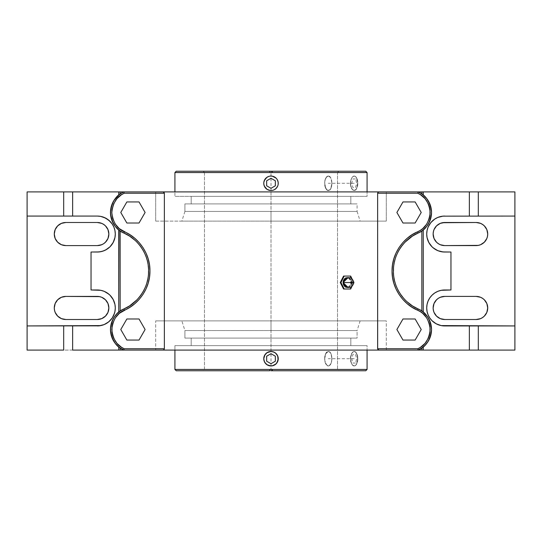 <?xml version="1.0" encoding="UTF-8"?>
<svg xmlns="http://www.w3.org/2000/svg" width="542" height="542" viewBox="0 0 542 542"><rect width="100%" height="100%" fill="white"/><g stroke="black" fill="none" stroke-linecap="round" stroke-linejoin="round"><path stroke-width="0.41" stroke-dasharray="2.71 2.03" d="M271 221.109L271 211.455L184.903 211.455L271 211.455L271 221.109L181.868 221.109L360.132 221.109L271 221.109L360.132 221.109L271 221.109L271 211.455L357.097 211.455L357.097 203.907L184.903 203.907L184.903 211.455L271 211.455L184.903 211.455L184.903 203.907L357.097 203.907L184.903 203.907L357.097 203.907L357.097 211.455L271 211.455L357.097 211.455L271 211.455L271 221.109L386.297 221.109L155.703 221.109L155.703 191.915L386.297 191.915L386.297 221.109L271 221.109M348.174 287.517L351.792 282.545L348.174 277.572L350.511 278.974L351.46 280.614L351.792 282.545L351.46 284.475L350.511 286.115L348.174 287.517M351.758 282.545A4.539 3.929 -90 0 1 349.265 286.772A4.539 3.929 -90 0 1 344.942 285.634A4.539 3.929 -90 0 0 349.265 286.772A4.539 3.929 -90 0 0 351.758 282.545L353.926 282.545L351.758 282.545A4.539 3.929 -90 0 0 349.265 278.317A4.539 3.929 -90 0 0 344.942 279.455A4.539 3.929 -90 0 1 349.265 278.317A4.539 3.929 -90 0 1 351.758 282.545M184.903 330.545L271 330.545L271 320.891L181.868 320.891L271 320.891L181.868 320.891L271 320.891L271 330.545L184.903 330.545L184.903 338.093L357.097 338.093L357.097 330.545L184.903 330.545L357.097 330.545L357.097 338.093L184.903 338.093L356.683 338.093L184.903 338.093L184.903 330.545L181.868 320.891L360.132 320.891L271 320.891L360.132 320.891L271 320.891L271 330.545L357.097 330.545L271 330.545L271 320.891L386.297 320.891L386.297 350.085L155.703 350.085L155.703 320.891L386.297 320.891L181.868 320.891M354.211 176.048A7.242 3.618 90 0 1 357.828 183.291L356.65 178.176L355.559 176.604L354.211 176.048L355.593 176.604L356.772 178.169L357.557 180.52L357.761 184.707L356.223 189.314L354.211 190.533L352.822 189.985L351.196 187.315L350.66 181.882L351.65 178.169L352.822 176.604L354.211 176.048L352.788 176.604L351.528 178.176L350.43 181.882L350.66 186.069L352.124 189.314L354.211 190.533A7.242 3.618 90 0 1 350.586 183.291A7.242 3.618 90 0 1 354.211 176.048L352.124 177.275L350.66 180.527L350.43 184.707L351.528 188.413L353.492 190.391L355.559 189.978L357.056 187.315L357.828 183.291A7.242 3.618 90 0 1 354.211 190.533L355.559 189.978L356.65 188.413L357.591 183.291L356.65 178.176L355.559 176.604L354.211 176.048M174.917 172.552L270.079 172.552L270.085 171.225L176.252 171.225L270.085 171.225L270.079 172.552L367.083 172.552L174.917 172.552M274.394 176.895A7.242 7.242 0 0 0 273.771 176.604L275.031 177.275A7.242 7.242 0 0 0 275.024 177.275L277.023 179.273L276.122 178.176L278.1 181.882L277.023 179.267L278.242 183.291A7.242 7.242 0 0 0 278.242 183.284L278.1 181.882L278.242 183.291A7.242 7.242 0 0 1 271 190.533A7.242 7.242 0 0 1 263.758 183.291L264.062 181.211L263.9 184.707L264.977 187.308L263.758 183.291L264.984 179.26L266.982 177.268L271 176.048L269.584 176.191L272.423 176.191L274.442 176.922L271.684 176.082M365.748 171.225L203.148 171.225L338.852 171.225L272.396 171.225L272.369 172.552L337.517 172.552L269.631 172.552L269.604 171.225L269.631 172.552L337.517 172.552L337.517 369.448L271.921 369.448L271.942 370.775L338.845 370.775L271 370.775L365.748 370.775L272.348 370.775M263.913 360.213L263.9 357.286L265.878 353.587L268.229 352.015L265.878 353.587L263.9 357.286L264.977 354.685L266.976 352.686L269.584 351.609L272.416 351.609L276.122 353.587L277.687 355.938L277.023 354.692L278.242 358.709L277.396 362.097A7.242 7.242 0 0 0 277.687 361.487L276.122 363.831L273.771 365.396L271 365.952L268.222 365.396L265.878 363.824L264.313 361.48L263.758 358.709L264.062 356.629M365.748 370.775L269.652 370.775L269.631 369.448L367.083 369.448L269.631 369.448L269.652 370.775L271 370.775L270.058 370.775L270.079 369.448L337.517 369.448L204.483 369.448L204.483 172.552L269.631 172.552L204.483 172.552L204.483 369.448L270.079 369.448L270.058 370.775L203.155 370.775L271.942 370.775L271.921 369.448L204.483 369.448L337.517 369.448L337.517 172.552L204.483 172.552L272.369 172.552L272.396 171.225L203.155 171.225L365.748 171.225L271.915 171.225M354.211 365.952L355.566 365.396L356.65 363.824L357.828 358.709A7.242 3.618 90 0 1 354.211 365.952L355.593 365.396L356.772 363.831L357.828 358.709L356.772 353.587L355.593 352.015L354.211 351.467L352.822 352.015L351.65 353.587L350.586 358.709L351.65 363.831L352.822 365.396L354.211 365.952A7.242 3.618 90 0 1 350.586 358.709A7.242 3.618 90 0 1 354.211 351.467L352.788 352.022L351.528 353.594L350.349 358.716L351.528 363.831L352.788 365.396L354.211 365.952L355.566 365.396L356.65 363.824L357.591 358.709L356.65 353.587L355.559 352.015L354.211 351.467A7.242 3.618 90 0 1 357.828 358.709L357.056 354.678L355.559 352.015L353.492 351.609L351.528 353.594L350.43 357.3L350.66 361.48L352.124 364.732L354.211 365.952M419.379 192.518L418.126 191.915M421.269 193.616L420.355 193.054M423.255 195.059L421.839 193.995L423.261 195.066L423.255 191.915L423.255 195.059L426.737 198.609L429.359 202.837L430.978 207.539L431.534 212.478M421.839 311.04L420.355 310.092M424.582 313.276L423.316 312.151M426.303 315.112L425.578 314.285M425.565 314.272L425.124 313.811M427.787 317.097L426.784 315.708M429.047 319.258L428.166 317.693M431.534 329.522L430.978 324.577L429.359 319.875M191.177 196.367L191.177 203.907L350.823 203.907L350.823 196.367L174.917 196.367L367.083 196.367L367.083 191.915L367.083 196.367L174.917 196.367L174.917 191.915L174.917 196.367L350.823 196.367L191.177 196.367L350.823 196.367L350.823 203.907L191.177 203.907L191.177 196.367M263.9 184.7L263.9 181.875L265.878 178.169L264.977 179.267L266.982 177.268L265.878 178.169L269.591 176.191L266.976 177.268L269.591 176.191L273.398 176.462M264.984 179.26L265.384 178.718M263.9 181.875L264.604 179.903M265.905 188.44L266.969 189.307L264.977 187.315L265.878 188.413L263.9 184.707L264.977 187.315L266.379 188.867M266.989 189.321L269.577 190.391L272.416 190.391L271 190.533L273.771 189.985L276.616 187.864M277.687 186.069L278.1 184.707L277.023 187.315L275.018 189.314L277.396 186.685M278.073 181.746L277.938 185.371M276.989 179.219L275.621 177.715M191.177 338.093L191.177 345.633L350.823 345.633L350.823 338.093L191.177 338.093L350.823 338.093L350.823 345.633L191.177 345.633L367.083 345.633L174.917 345.633L174.917 350.085L174.917 345.633L367.083 345.633L367.083 350.085L367.083 345.633L191.177 345.633L191.177 338.093L191.563 338.093L191.177 338.093M278.087 357.219L277.938 360.789A7.242 7.242 0 0 0 278.1 360.132L276.122 363.831L273.771 365.396L271 365.952L266.976 364.732L264.306 361.473M268.907 365.64A7.242 7.242 0 0 0 269.577 365.809L266.379 364.285M278.209 359.407A7.242 7.242 0 0 0 278.242 358.709L278.1 357.293A7.242 7.242 0 0 1 278.242 358.709L277.016 362.74L275.018 364.732L271 365.952L268.222 365.396A7.242 7.242 0 0 1 267.606 365.105M275.079 364.691L276.616 363.282M277.009 354.671L275.024 352.686L272.423 351.609L275.031 352.693L277.023 354.692L275.621 353.133M273.134 351.785L269.591 351.609L272.416 351.609L274.442 352.334L273.459 351.9M267.518 365.057L264.977 362.727A7.242 7.242 0 0 0 264.977 362.733L263.758 358.709L264.313 355.931L265.384 354.136M264.313 355.931L264.604 355.315M331.826 360.118L331.657 355.931L330.993 353.587L329.942 352.015L328.601 351.467L326.487 352.693L325.356 354.685L324.726 360.132L325.363 362.74L327.172 365.403L328.608 365.952L330.512 364.725L331.826 360.118L330.512 364.725L328.608 365.952L327.172 365.403L325.877 363.831L324.726 360.132L325.701 363.831L327.558 365.809L328.974 365.809L330.823 363.831L331.609 361.48L331.812 357.293L331.277 354.685L329.651 352.015L328.262 351.467L326.25 352.686L325.254 354.685L324.644 358.709A7.242 3.618 -90 0 0 328.262 365.952A7.242 3.618 -90 0 0 331.887 358.709L331.826 360.118M324.726 181.882L324.97 186.069L326.494 189.314L328.608 190.533L330.512 189.307L331.657 186.069L331.826 181.868L330.993 178.169L329.299 176.191L327.883 176.191L326.487 177.275L325.356 179.273L324.726 181.882L325.701 178.169L326.88 176.604L328.262 176.048L330.274 177.268L331.277 179.267L331.887 183.291L330.823 188.413L329.651 189.985L327.558 190.391L325.701 188.413L324.922 186.062L324.712 181.882L325.356 179.273L326.487 177.275L328.262 176.048A7.242 3.618 -90 0 0 324.644 183.291L324.726 181.882M278.08 357.171L277.687 355.938L278.242 358.709L277.938 360.789M277.687 361.487L277.396 362.097M324.644 358.709L325.877 353.587L328.262 351.467A7.242 3.618 -90 0 0 324.644 358.709M328.601 351.467L329.942 352.015L330.993 353.587L331.887 358.709A7.242 3.618 -90 0 0 328.262 351.467M328.601 176.048L329.942 176.597L330.993 178.169L331.887 183.291A7.242 3.618 -90 0 0 328.262 176.048M331.887 183.291L330.993 188.413L329.942 189.978L328.608 190.533L327.172 189.985L325.877 188.413L324.644 183.291A7.242 3.618 -90 0 0 328.262 190.533A7.242 3.618 -90 0 0 331.887 183.291M277.402 179.903A7.242 7.242 0 0 1 277.687 180.52L278.1 181.882A7.242 7.242 0 0 0 277.931 181.204M273.093 176.36A7.242 7.242 0 0 0 272.416 176.191L273.134 176.374M271.705 176.082A7.242 7.242 0 0 0 271 176.048L269.591 176.191M266.969 189.307L265.878 188.413M275.146 189.233L272.409 190.391L270.316 190.499M266.921 352.72L269.591 351.609L271.684 351.501M263.9 357.286L263.758 358.709A7.242 7.242 0 0 1 271 351.467L269.591 351.609M266.969 364.725L264.977 362.727L263.758 358.709A7.242 7.242 0 0 0 263.791 359.407M263.758 358.709L263.9 360.118A7.242 7.242 0 0 0 264.069 360.796M264.991 362.747L264.313 361.48A7.242 7.242 0 0 0 264.598 362.097M270.295 365.918A7.242 7.242 0 0 0 271.698 365.918M274.387 365.112A7.242 7.242 0 0 1 273.764 365.403L272.409 365.809A7.242 7.242 0 0 0 273.087 365.64M275.343 364.502A7.242 7.242 0 0 0 275.682 364.238M269.652 370.775L176.252 370.775L269.652 370.775M270.058 370.775L338.845 370.775L337.517 369.448M271.942 370.775L203.155 370.775L204.483 369.448M269.577 365.809L268.866 365.626M271 365.952L270.316 365.918M277.023 354.692L277.687 355.938L277.023 354.685M277.016 187.322L273.771 189.985M266.976 177.268L268.229 176.604M278.1 357.3L278.242 358.709M269.631 369.448L174.917 369.448L269.631 369.448M264.977 354.685L268.229 352.015M337.517 172.552L338.852 171.225L272.396 171.225M204.483 172.552L203.148 171.225L269.604 171.225M174.917 345.633L261.583 345.633L174.917 345.633M264.977 187.308L264.313 186.062M272.416 176.191L273.778 176.604M278.1 181.882L278.242 183.291M272.409 190.391L271 190.533M350.823 338.093L191.563 338.093L350.823 338.093M367.083 196.367L280.417 196.367L367.083 196.367M191.177 203.907L350.823 203.907L191.177 203.907M155.703 320.891L175.134 320.891L155.703 320.891L155.703 350.085L386.297 350.085L386.297 320.891L155.703 320.891M271 320.891L360.132 320.891L271 320.891M402.977 340.058L415.138 340.058L421.222 329.522L415.138 318.987L402.977 318.987L396.893 329.522L402.977 340.058L415.138 340.058L421.222 329.522L415.138 318.987L402.977 318.987L396.893 329.522L402.977 340.058M402.977 201.942L396.893 212.478L402.977 223.013L415.138 223.013L421.222 212.478L415.138 201.942L402.977 201.942L396.893 212.478L402.977 223.013L415.138 223.013L421.222 212.478L415.138 201.942L402.977 201.942M353.892 282.545L351.86 286.61L353.892 282.545L353.208 282.545L350.044 289.015L343.574 289.015L350.654 289.015L350.044 289.015L353.208 282.545L353.892 282.545L351.86 278.48L353.892 282.545M139.023 340.058L145.107 329.522L139.023 318.987L126.862 318.987L120.778 329.522L126.862 340.058L139.023 340.058L145.107 329.522L139.023 318.987L126.862 318.987L120.778 329.522L126.862 340.058L139.023 340.058M139.023 201.942L126.862 201.942L120.778 212.478L126.862 223.013L139.023 223.013L145.107 212.478L139.023 201.942L126.862 201.942L120.778 212.478L126.862 223.013L139.023 223.013L145.107 212.478L139.023 201.942M121.645 348.946L118.745 346.941L118.745 350.085L118.745 346.941L120.161 348.005M122.668 349.509L123.251 349.793L122.668 349.509M421.927 347.944L425.091 345.268L428.166 341.352L430.301 336.86L431.391 332.009M418.749 349.793L419.4 349.475M423.275 229.883L423.255 312.097L423.255 229.903L421.839 230.96L425.091 228.223L428.166 224.307L430.301 219.815L431.391 214.964M415.538 307.707L410.518 304.59M400.992 294.956L405.03 299.821L399.054 291.948L400.992 294.956M397.259 288.513L399.054 291.948L395.68 284.631L397.259 288.513M394.454 280.377L395.68 284.631L393.655 275.79L394.454 280.377M393.377 271.061L393.655 275.79L393.648 266.291L393.377 271.061M394.434 261.711L393.648 266.291L395.66 257.423L394.434 261.711M397.239 253.534L395.66 257.423L399.034 250.092L397.239 253.534M400.972 247.077L399.034 250.092L405.003 242.206L400.972 247.077M418.749 232.755L418.106 233.046M416.236 308.073L418.126 308.96M406.879 301.623L408.939 303.391M408.892 238.649L406.866 240.384M412.462 236.082L410.463 237.45M415.551 234.286L413.729 235.303M419.379 232.437L416.337 233.88M350.654 276.074L350.044 276.074L353.208 282.545L350.044 276.074L350.654 276.074M343.574 276.074L350.044 276.074L343.574 276.074M125.764 233.927L122.668 232.464M128.373 235.363L126.442 234.28M131.482 237.41L129.518 236.068M135.121 240.377L133.061 238.609M138.989 244.422L141.008 247.044L138.989 244.422M142.946 250.052L144.741 253.487L142.946 250.052M146.32 257.369L144.741 253.487L147.546 261.623L146.32 257.369M148.345 266.21L148.352 275.709L146.34 284.577L142.966 291.908L136.997 299.794L142.966 291.908L146.34 284.577L148.352 275.709L148.623 270.939L147.546 261.623L148.345 266.203M133.169 303.303L135.134 301.616M129.579 305.891L131.537 304.55M126.449 307.714L128.271 306.697M123.894 308.954L125.663 308.12M121.638 193.054L116.909 196.732L113.834 200.648L111.699 205.14L110.466 212.478L111.022 217.423L112.641 222.125L115.263 226.353L120.161 230.96L118.745 229.903L118.745 312.097L120.161 311.04M97.316 216.068L91.036 216.068L99.078 216.156L102.533 216.847L107.302 219.097L110.026 221.332L112.262 224.056L113.922 227.166L114.945 230.54L115.29 234.042L114.945 237.552L113.922 240.926L112.262 244.029L110.026 246.752L107.302 248.988L102.533 251.244L99.078 251.935L91.036 252.023L97.316 252.023M97.316 289.977L91.036 289.977L99.078 290.065L104.193 291.345A17.974 17.974 0 0 0 104.179 291.345M114.938 311.481A17.974 17.974 0 0 0 114.945 311.447L113.922 314.834A17.974 17.974 0 0 0 113.922 314.827L112.262 317.944L110.026 320.668L105.785 323.804L102.533 325.153L99.078 325.844L91.036 325.932L97.316 325.932M114.945 304.469A17.974 17.974 0 0 0 114.938 304.428L115.29 307.958A17.974 17.974 0 0 0 115.29 307.944L114.945 311.46M111.218 296.562A17.974 17.974 0 0 0 111.198 296.542L113.163 299.482A17.974 17.974 0 0 0 113.163 299.469M104.193 291.345L107.302 293.012L110.026 295.248A17.974 17.974 0 0 0 110.012 295.234M63.685 325.932L27.1 325.932L63.685 325.932M122.594 349.468L123.874 350.085M118.745 229.903L118.745 312.097L115.263 315.647L112.641 319.875L111.022 324.577L110.466 329.522L111.022 334.461L112.641 339.163L115.263 343.391L118.739 346.934M121.645 310.092L120.737 310.647M123.861 308.967L122.634 309.55M110.026 295.248L111.212 296.549M113.163 299.482L114.945 304.448M91.036 216.068L27.1 216.068L91.036 216.068M105.48 225.885L101.733 223.379L97.316 222.498L65.826 222.498A11.545 11.545 0 0 0 54.281 234.042A11.545 11.545 0 0 0 65.826 245.587L97.316 245.587A11.545 11.545 0 0 0 108.861 234.042A11.545 11.545 0 0 0 97.316 222.498L65.826 222.498L61.409 223.379L57.662 225.885L55.162 229.625L54.505 231.793L54.505 236.298L55.162 238.466L57.181 241.698M484.819 241.698L486.838 238.466L487.495 236.298L487.495 231.793L486.838 229.625L484.338 225.885L480.591 223.379L476.174 222.498L444.684 222.498A11.545 11.545 0 0 0 433.139 234.042A11.545 11.545 0 0 0 444.684 245.587L476.174 245.587A11.545 11.545 0 0 0 487.719 234.042A11.545 11.545 0 0 0 476.174 222.498L444.684 222.498M105.48 299.794L101.733 297.287L97.316 296.413L65.826 296.413A11.545 11.545 0 0 0 54.281 307.958A11.545 11.545 0 0 0 65.826 319.502L97.316 319.502A11.545 11.545 0 0 0 108.861 307.958A11.545 11.545 0 0 0 97.316 296.413L65.826 296.413L61.409 297.287L57.662 299.794M444.684 296.413A11.545 11.545 0 0 0 433.139 307.958A11.545 11.545 0 0 0 444.684 319.502L476.174 319.502A11.545 11.545 0 0 0 487.719 307.958A11.545 11.545 0 0 0 476.174 296.413L444.684 296.413L476.174 296.413L480.591 297.287L484.338 299.794M514.9 325.932L478.315 325.932L514.9 325.932M444.684 289.977L450.964 289.977L442.922 290.065L439.467 290.756L434.698 293.012L431.974 295.248L429.738 297.971L428.078 301.074L427.055 304.448L426.71 307.958L427.055 311.46L428.078 314.834L429.738 317.944L431.974 320.668L434.698 322.903L439.467 325.153L442.922 325.844L450.964 325.932L444.684 325.932M444.684 252.023L450.964 252.023L442.922 251.935L439.467 251.244L434.698 248.988L431.974 246.752L429.738 244.029L428.078 240.926L427.055 237.552L426.71 234.042L427.055 230.54L428.078 227.166L429.738 224.056L431.974 221.332L434.698 219.097L439.467 216.847L442.922 216.156L450.964 216.068L444.684 216.068M514.9 216.068L450.964 216.068L514.9 216.068M420.355 348.946L421.839 348.005M423.255 350.085L423.255 346.941L423.255 350.085M27.1 350.085L514.9 350.085L27.1 350.085L27.1 191.915L27.1 350.085M386.297 350.085L155.703 350.085L386.297 350.085M469.358 325.932L450.964 325.932L469.358 325.932M155.703 221.109L386.297 221.109L386.297 191.915L155.703 191.915L155.703 221.109M420.355 231.908L421.839 230.96M122.6 232.43L123.874 233.04M120.737 231.353L121.645 231.908M123.251 192.207L122.594 192.532M118.739 195.066L118.745 191.915L118.745 195.059L120.161 193.995M27.1 191.915L514.9 191.915L514.9 350.085L514.9 191.915L27.1 191.915M442.435 296.63L438.275 298.357L435.091 301.542M434.02 303.534L433.139 307.958L434.02 312.375L435.091 314.374M436.52 316.115L440.267 318.621L444.684 319.502L476.174 319.502L480.591 318.621L484.338 316.115L486.838 312.375L487.495 310.207L487.495 305.702L486.838 303.534L484.819 300.302M57.181 300.302L55.162 303.534L54.505 305.702L54.505 310.207L55.162 312.375L57.662 316.115L61.409 318.621L65.826 319.502L97.316 319.502M99.565 319.279L101.733 318.621L105.48 316.115M106.91 314.374L107.98 312.375L108.861 307.958L107.98 303.534L106.91 301.542M436.52 242.206L440.267 244.713L444.684 245.587L476.174 245.587L480.591 244.713L484.338 242.206M442.435 222.721L440.267 223.379L436.52 225.885M435.091 227.626L434.02 229.625L433.139 234.042L434.02 238.466L435.091 240.458M57.662 242.206L61.409 244.713L65.826 245.587L97.316 245.587M99.565 245.37L103.725 243.643L106.91 240.458M107.98 238.466L108.861 234.042L107.98 229.625L106.91 227.626M155.703 191.915L386.297 191.915L155.703 191.915M271 191.915L271 350.085M351.372 282.545L346.06 282.545M271 370.775L271 171.225M354.211 358.709L328.262 358.709M354.211 183.291L328.262 183.291M355.464 363.052L352.957 363.052L351.704 358.709L352.957 354.366L355.464 354.366L356.717 358.709L355.464 363.052M355.464 178.948L352.957 178.948L351.704 183.291L352.957 187.634L355.464 187.634L356.717 183.291L355.464 178.948M184.903 211.455L181.868 221.109M344.59 279.957C347.93 276.908 350.234 277.768 351.514 282.545C350.234 287.321 347.93 288.181 344.59 285.133M328.608 365.952L328.262 365.952M328.608 190.533L328.262 190.533M360.132 320.891L357.097 330.545M357.097 211.455L360.132 221.109"/><path stroke-width="0.81" d="M343.052 282.545L348.174 287.517L345.749 287.206L344.333 286.115L343.384 284.475L343.052 282.545L343.892 282.545L343.052 282.545L348.174 277.572L345.749 277.883L344.333 278.974L343.384 280.614L343.052 282.545M344.942 285.634A4.539 3.929 -90 0 1 343.892 282.545A4.539 3.929 -90 0 1 344.942 279.455A4.539 3.929 -90 0 0 343.892 282.545L350.606 282.545L343.892 282.545A4.539 3.929 -90 0 0 344.942 285.634M344.604 285.153L344.59 285.133C348.994 288.9 352.104 288.032 353.926 282.545L352.144 282.545A0.888 0.766 90 0 0 350.606 282.545L351.372 281.657L352.144 282.545L351.372 283.432L350.606 282.545A0.888 0.766 90 0 0 352.144 282.545L353.926 282.545C352.104 277.057 348.994 276.19 344.59 279.957M174.917 172.552L367.083 172.552L367.083 191.915L367.083 172.552L271.921 172.552L271.915 171.225L271.921 172.552L174.917 172.552L174.917 191.915L174.917 172.552L176.252 171.225L365.748 171.225L270.085 171.225M269.306 176.252L271 176.048A7.242 7.242 0 0 0 263.758 183.291A7.242 7.242 0 0 0 271 190.533L269.584 190.391L271 190.533A7.242 7.242 0 0 0 278.242 183.291A7.242 7.242 0 0 0 271 176.048L272.416 176.191L271 176.048A7.242 7.242 0 0 0 263.758 183.291L263.893 184.693M264.306 180.527L266.982 177.268L264.977 179.267L263.9 181.882M264.069 360.796A7.242 7.242 0 0 0 264.313 361.48L263.758 358.709A7.242 7.242 0 0 0 271 365.952L269.577 365.809A7.242 7.242 0 0 0 270.295 365.918M268.541 365.518L268.215 365.396A7.242 7.242 0 0 0 268.907 365.64M267.518 365.057L264.97 362.72A7.242 7.242 0 0 0 265.207 363.052M265.885 363.838L264.306 361.473M365.748 370.775L272.348 370.775L272.369 369.448L367.083 369.448L367.083 350.085L367.083 369.448L365.748 370.775L271 370.775L272.348 370.775L272.369 369.448L367.083 369.448M406.879 301.623L412.482 305.932L418.126 308.96A22.473 22.473 0 0 1 431.534 329.522C430.246 340.24 425.782 347.097 418.126 350.085L417.841 348.75C424.955 345.871 429.074 339.414 430.199 329.38C428.946 319.367 424.745 312.964 417.591 310.18L418.126 308.96A41.49 41.49 0 0 1 418.126 233.04L417.591 231.82L418.126 233.04C406.636 237.477 393.14 252.233 393.377 271C393.14 289.767 406.636 304.523 418.126 308.96L417.591 310.18C405.734 305.6 391.798 290.37 392.049 271C391.798 251.63 405.734 236.4 417.591 231.82C424.745 229.036 428.946 222.633 430.199 212.62C429.074 202.586 424.955 196.129 417.841 193.25L418.126 191.915L419.379 192.518M444.684 216.068A17.974 17.974 0 0 0 428.085 227.159L430.788 222.64L434.698 219.097L437.807 217.437L442.922 216.156L514.9 216.068L514.9 350.085L478.315 350.085L478.315 325.932L478.315 350.085L514.9 350.085L514.9 325.932L441.181 325.586L436.215 323.804L431.974 320.668L429.738 317.944L428.078 314.834L427.055 311.46L426.71 307.958L427.055 304.448L428.078 301.074L429.738 297.971L431.974 295.248L434.698 293.012L437.807 291.345L441.181 290.322L450.964 289.977L450.964 252.023L442.922 251.935L437.807 250.655L434.698 248.988L431.974 246.752L429.738 244.029L428.078 240.926L427.055 237.552L426.71 234.042L427.055 230.54L428.078 227.166L429.738 224.056L431.974 221.332L434.698 219.097L437.807 217.437L442.922 216.156L514.9 216.068L514.9 191.915L469.358 191.915L469.358 216.068L469.358 191.915L421.839 191.915L421.839 193.995L421.269 193.616M423.255 195.059L423.255 191.915L423.255 195.059L426.737 198.609L430.192 204.842M430.301 205.14L430.978 207.532M430.978 207.539L431.534 212.464C430.226 223.229 425.761 230.086 418.126 233.04L412.462 236.082L404.982 242.22M420.355 193.054L421.839 193.995L421.839 191.915L378.96 191.915L378.106 192.234L377.632 193.25L417.841 193.25L420.504 194.7L425.07 198.67L428.322 203.772L429.372 206.624L430.002 209.591L429.962 215.641L429.298 218.602L426.73 224.083L422.719 228.616L420.267 230.404L412.13 234.72L407.144 238.365L402.74 242.701L399 247.619L396.006 253.026L393.824 258.805L392.496 264.835L392.049 271L392.496 277.165L393.824 283.195L396.006 288.974L399 294.381L402.74 299.299L407.144 303.635L412.13 307.28L420.267 311.596L422.719 313.384L426.73 317.917L429.298 323.398L429.962 326.359L430.002 332.409L429.372 335.376L428.322 338.228L425.07 343.33L420.504 347.3L417.841 348.75L377.632 348.75L377.632 193.25L417.841 193.25L418.126 191.915A22.473 22.473 0 0 1 418.126 233.04M418.749 309.245L419.366 309.55M420.355 310.092L421.839 311.04L421.839 230.96L421.839 311.04L421.317 310.688M425.124 313.811L424.582 313.276M426.784 315.708L426.303 315.112M423.255 312.097L423.255 229.903L423.255 312.097L427.787 317.097M428.166 317.693L429.047 319.258M429.359 319.875L430.192 321.88M430.301 322.185L431.534 329.522A22.473 22.473 0 0 1 418.126 350.085L423.255 350.085L423.255 346.941L422.916 347.212M266.379 188.867L264.97 187.308M266.989 189.321L270.316 190.499M268.568 190.113L268.215 189.978M273.432 190.113L275.024 189.314M277.396 186.685L276.44 188.074M278.1 184.707L278.242 183.291A7.242 7.242 0 0 0 278.107 181.888L278.242 183.291M275.621 177.715L275.966 178.02M275.35 177.505A7.242 7.242 0 0 0 275.031 177.275L274.442 176.922L275.024 177.268A7.242 7.242 0 0 0 274.394 176.895M273.398 176.462L273.771 176.604A7.242 7.242 0 0 0 273.093 176.36M174.917 369.448L272.369 369.448L174.917 369.448L174.917 350.085L174.917 369.448L176.252 370.775L269.652 370.775M266.379 364.285L265.878 363.831M273.087 365.64A7.242 7.242 0 0 0 273.764 365.403L271 365.952L266.976 364.732M277.938 360.789L277.687 361.48A7.242 7.242 0 0 0 277.931 360.803L276.122 363.831L272.402 365.809M275.621 353.133L277.687 355.938L278.1 360.125A7.242 7.242 0 0 0 278.209 359.407M264.604 355.315L266.982 352.686L271 351.467A7.242 7.242 0 0 1 278.1 357.293L277.687 355.938L278.1 357.3M273.459 351.9L275.024 352.686L277.023 354.692M274.442 352.334L275.031 352.693L274.442 352.334M271 365.952A7.242 7.242 0 0 0 278.242 358.709A7.242 7.242 0 0 0 271 351.467L273.778 352.022M271.684 351.501L271 351.467A7.242 7.242 0 0 0 263.758 358.709L264.977 354.685L266.976 352.686M276.149 188.379L277.687 186.069M278.242 358.709L277.023 362.733L275.024 364.732M276.793 363.059A7.242 7.242 0 0 0 277.396 362.103L277.023 362.733M263.934 360.288L263.9 360.118A7.242 7.242 0 0 1 263.791 359.407M277.931 181.204A7.242 7.242 0 0 0 277.687 180.52L277.023 179.273M277.402 179.903A7.242 7.242 0 0 0 276.793 178.948M276.528 178.616A7.242 7.242 0 0 0 275.682 177.769M271.684 176.082L272.423 176.191A7.242 7.242 0 0 0 271.705 176.082M276.122 178.169L272.416 176.191M263.758 358.709L264.313 355.931M264.598 362.097A7.242 7.242 0 0 0 264.977 362.727M265.472 363.384A7.242 7.242 0 0 0 266.318 364.231M266.65 364.495A7.242 7.242 0 0 0 267.606 365.105M271.698 365.918A7.242 7.242 0 0 0 272.416 365.809L272.694 365.748M274.387 365.112A7.242 7.242 0 0 0 275.343 364.502M275.682 364.238A7.242 7.242 0 0 0 276.522 363.391M268.568 351.887L269.598 351.602M270.316 365.918L269.577 365.809M264.306 186.055L266.976 189.314M266.705 177.464L268.229 176.604M271 190.533L272.402 190.398M402.977 318.987L396.893 329.522L402.977 340.058L415.138 340.058L421.222 329.522L415.138 318.987L402.977 318.987L415.138 318.987L421.222 329.522L415.138 340.058L402.977 340.058L396.893 329.522L402.977 318.987M421.222 212.478L415.138 201.942L402.977 201.942L396.893 212.478L402.977 223.013L415.138 223.013L421.222 212.478L415.138 223.013L402.977 223.013L396.893 212.478L402.977 201.942L415.138 201.942L421.222 212.478M120.778 329.522L126.862 340.058L139.023 340.058L145.107 329.522L139.023 318.987L126.862 318.987L120.778 329.522L126.862 318.987L139.023 318.987L145.107 329.522L139.023 340.058L126.862 340.058L120.778 329.522M139.023 223.013L145.107 212.478L139.023 201.942L126.862 201.942L120.778 212.478L126.862 223.013L139.023 223.013L126.862 223.013L120.778 212.478L126.862 201.942L139.023 201.942L145.107 212.478L139.023 223.013M351.86 286.61L350.654 289.015L344.19 289.015L340.952 282.545L344.19 276.074L350.654 276.074L351.86 278.48L350.654 276.074L343.574 276.074L344.19 276.074L340.952 282.545L340.274 282.545L343.574 276.074L340.274 282.545L340.952 282.545L344.19 289.015L350.654 289.015L351.86 286.61M135.121 240.377L129.518 236.068L123.874 233.04L124.409 231.82C136.266 236.4 150.202 251.63 149.951 271C150.202 290.37 136.266 305.6 124.409 310.18L123.874 308.96C135.364 304.523 148.86 289.767 148.623 271C148.86 252.233 135.364 237.477 123.874 233.04C116.266 230.093 111.794 223.263 110.466 212.545C111.727 201.793 116.198 194.917 123.874 191.915L124.159 193.25L164.368 193.25L164.368 348.75L124.159 348.75L123.874 350.085C116.198 347.083 111.727 340.207 110.466 329.455C111.794 318.737 116.266 311.907 123.874 308.96L124.409 310.18C117.255 312.964 113.054 319.367 111.801 329.38C112.926 339.414 117.045 345.871 124.159 348.75L123.874 350.085L120.161 348.005L120.161 350.085L163.04 350.085L163.894 349.766L164.368 348.75L124.159 348.75L121.496 347.3L116.93 343.33L113.678 338.228L112.628 335.376L111.998 332.409L112.038 326.359L112.702 323.398L115.27 317.917L119.281 313.384L129.87 307.28L134.856 303.635L139.26 299.299L143 294.381L145.994 288.974L148.176 283.195L149.504 277.165L149.951 271L149.504 264.835L148.176 258.805L145.994 253.026L143 247.619L139.26 242.701L134.856 238.365L129.87 234.72L119.281 228.616L115.27 224.083L112.702 218.602L111.801 212.62L111.998 209.591L113.678 203.772L116.93 198.67L121.496 194.7L124.159 193.25C116.984 196.177 112.865 202.674 111.801 212.735C113.115 222.721 117.323 229.083 124.409 231.82L123.874 233.04A41.49 41.49 0 0 1 123.874 308.96L129.538 305.918L137.024 299.767M418.126 308.96C425.761 311.914 430.226 318.771 431.534 329.522L431.391 332.009L431.534 329.522M430.192 337.151L428.166 341.352L425.091 345.268L421.839 348.005L418.126 350.085L417.841 348.75L377.632 348.75L378.106 349.766L378.96 350.085L118.745 350.085L118.745 346.941L118.745 350.085L120.161 350.085L120.161 348.005L120.717 348.377M421.839 348.005L421.839 350.085L421.839 348.005L421.283 348.377M421.33 231.305L418.749 232.755M415.558 307.721L416.236 308.073M408.939 303.391L410.518 304.59M406.866 240.384L405.003 242.206M410.463 237.45L408.892 238.649M413.729 235.303L412.462 236.082M416.337 233.88L415.551 234.286M444.684 325.932L441.181 325.586L437.807 324.563L434.698 322.903L431.974 320.668L429.738 317.944L428.078 314.834L427.055 311.46L426.71 307.958L427.055 304.448L428.078 301.074L429.738 297.971L431.974 295.248L434.698 293.012L437.807 291.345L441.181 290.322L444.684 289.977A17.974 17.974 0 0 0 426.71 307.958A17.974 17.974 0 0 0 444.684 325.932L514.9 325.932L514.9 191.915L418.126 191.915C425.782 194.903 430.246 201.76 431.534 212.478L431.391 214.964L431.534 212.478M378.96 350.085L418.126 350.085L378.96 350.085L377.666 349.062L377.632 193.25L377.923 192.417L378.96 191.915L163.04 191.915L164.077 192.417L164.368 193.25L164.368 348.75L164.077 349.583L163.04 350.085L378.96 350.085M343.574 289.015L344.19 289.015L343.574 289.015L340.274 282.545L343.574 289.015M126.442 234.28L125.764 233.927M129.518 236.068L128.373 235.363M133.061 238.609L131.482 237.41M135.134 301.616L136.997 299.794M131.537 304.55L133.108 303.351M128.271 306.697L129.538 305.918M125.663 308.12L126.449 307.714M123.251 232.755L120.161 230.96L120.161 311.04L123.861 308.967M118.962 230.072L118.745 312.097L118.745 229.903L115.263 226.353L111.808 220.127M120.737 310.647L120.161 311.04L120.161 230.96L120.737 231.353M105.785 249.896L102.533 251.244L99.078 251.935L91.036 252.023L91.036 289.977L100.819 290.322L104.193 291.345L107.302 293.012L110.026 295.248L112.262 297.971L113.922 301.074L114.945 304.448L115.29 307.958L114.945 311.46L113.922 314.834L112.262 317.944L110.026 320.668L107.302 322.903L104.193 324.563L100.819 325.586L27.1 325.932L27.1 216.068L97.316 216.068L100.819 216.414L105.785 218.196L110.026 221.332L112.262 224.056L113.922 227.166L114.945 230.54L115.29 234.042L114.945 237.552L113.922 240.926L112.262 244.029L110.026 246.752L107.302 248.988L104.193 250.655L100.819 251.678L97.316 252.023A17.974 17.974 0 0 0 115.29 234.042A17.974 17.974 0 0 0 97.316 216.068L100.819 216.414L104.193 217.437L108.718 220.154L112.262 224.056L113.922 227.166L114.945 230.54L115.29 234.042L114.945 237.552L113.163 242.518L110.026 246.752L105.697 249.943M97.316 325.932A17.974 17.974 0 0 0 114.511 313.181L112.262 317.944L108.718 321.846L104.193 324.563L99.078 325.844L27.1 325.932L27.1 350.085L63.685 350.085L63.685 325.932L63.685 350.085L27.1 350.085L27.1 216.068L97.316 216.068M114.518 313.161A17.974 17.974 0 0 0 114.938 311.481M114.938 304.428A17.974 17.974 0 0 0 113.17 299.489L114.945 304.448L115.29 307.958L114.945 311.46A17.974 17.974 0 0 0 114.945 304.469M113.163 299.469A17.974 17.974 0 0 0 111.218 296.562M111.198 296.542A17.974 17.974 0 0 0 110.033 295.255L113.163 299.482M110.012 295.234A17.974 17.974 0 0 0 104.206 291.352L104.464 291.46M104.179 291.345A17.974 17.974 0 0 0 97.316 289.977L100.819 290.322L104.193 291.345L108.861 294.184M72.642 350.085L118.745 350.085L72.642 350.085L72.642 325.932L72.642 350.085M121.645 348.946L122.594 349.468M111.808 337.165L115.263 343.391L118.834 347.009M111.699 336.86L111.022 334.468M110.602 331.968L110.602 327.077M110.609 327.016L111.699 322.185L113.834 317.693L116.909 313.777L120.161 311.04M122.634 309.55L121.645 310.092M123.874 350.085A22.473 22.473 0 0 1 123.874 308.96M65.826 319.502L97.316 319.502L101.733 318.621L105.48 316.115L107.98 312.375L108.861 307.958L107.98 303.534L105.48 299.794L101.733 297.287L99.565 296.63L65.826 296.413L61.409 297.287L57.662 299.794L55.162 303.534L54.281 307.958L54.505 310.207L55.162 312.375L57.662 316.115L61.409 318.621L65.826 319.502A11.545 11.545 0 0 1 54.281 307.958A11.545 11.545 0 0 1 65.826 296.413L97.316 296.413A11.545 11.545 0 0 1 108.861 307.958A11.545 11.545 0 0 1 97.316 319.502L65.826 319.502M65.826 222.498L61.409 223.379L57.662 225.885L55.162 229.625L54.281 234.042L55.162 238.466L57.662 242.206L61.409 244.713L65.826 245.587L97.316 245.587L101.733 244.713L103.725 243.643L105.48 242.206L107.98 238.466L108.861 234.042L107.98 229.625L105.48 225.885L103.725 224.449L101.733 223.379L97.316 222.498L65.826 222.498L97.316 222.498A11.545 11.545 0 0 1 108.861 234.042A11.545 11.545 0 0 1 97.316 245.587L65.826 245.587A11.545 11.545 0 0 1 54.281 234.042A11.545 11.545 0 0 1 65.826 222.498M444.684 222.498L476.174 222.498A11.545 11.545 0 0 1 487.719 234.042A11.545 11.545 0 0 1 476.174 245.587L444.684 245.587A11.545 11.545 0 0 1 433.139 234.042A11.545 11.545 0 0 1 444.684 222.498L440.267 223.379L436.52 225.885L434.02 229.625L433.363 231.793L433.139 234.042L434.02 238.466L436.52 242.206L438.275 243.643L440.267 244.713L444.684 245.587L478.423 245.37L480.591 244.713L484.338 242.206L486.838 238.466L487.495 236.298L487.719 234.042L486.838 229.625L484.338 225.885L482.583 224.449L480.591 223.379L476.174 222.498L442.435 222.721M444.684 319.502A11.545 11.545 0 0 1 433.139 307.958A11.545 11.545 0 0 1 444.684 296.413L476.174 296.413A11.545 11.545 0 0 1 487.719 307.958A11.545 11.545 0 0 1 476.174 319.502L444.684 319.502L476.174 319.502L480.591 318.621L482.583 317.551L484.338 316.115L486.838 312.375L487.719 307.958L486.838 303.534L484.338 299.794L482.583 298.357L480.591 297.287L476.174 296.413L444.684 296.413L440.267 297.287L438.275 298.357L436.52 299.794L434.02 303.534L433.139 307.958L433.363 310.207L434.02 312.375L436.52 316.115L440.267 318.621L444.684 319.502M431.988 246.766A17.974 17.974 0 0 0 437.794 250.648L437.536 250.54M437.821 250.655A17.974 17.974 0 0 0 444.684 252.023L441.181 251.678L437.807 250.655L433.139 247.816M428.078 227.173A17.974 17.974 0 0 0 427.489 228.819L428.078 227.166M427.482 228.839A17.974 17.974 0 0 0 427.062 230.519M427.062 237.572A17.974 17.974 0 0 0 428.83 242.511L427.055 237.552L426.71 234.042L427.055 230.54A17.974 17.974 0 0 0 427.055 237.532M428.837 242.531A17.974 17.974 0 0 0 430.782 245.438M430.802 245.458A17.974 17.974 0 0 0 431.967 246.745L428.837 242.518M430.91 334.766L431.107 333.865M431.317 332.598L430.301 336.86M420.355 348.946L419.4 349.475M423.255 346.941L423.255 350.085L418.126 350.085M478.315 350.085L423.255 350.085L469.358 350.085L469.358 325.932L469.358 350.085L478.315 350.085M419.379 232.437L420.355 231.908M430.91 217.721L431.1 216.854M431.385 215.025L429.359 222.125L426.737 226.353L423.255 229.903M163.264 191.936L123.874 191.915L124.159 193.25L164.368 193.25L163.264 191.936M123.874 233.04A22.473 22.473 0 0 1 123.874 191.915L120.161 191.915L120.161 193.995L121.591 193.088M121.645 231.908L122.6 232.43M111.699 219.815L111.022 217.43M110.609 214.95L110.602 210.032M110.609 209.978L111.699 205.14L113.834 200.648L118.901 194.937M120.717 193.623L120.161 193.995L120.161 191.915L118.745 191.915L118.745 195.059L118.745 191.915L72.642 191.915L72.642 216.068L72.642 191.915L63.685 191.915L418.126 191.915M122.594 192.532L123.251 192.207M97.316 252.023L91.036 252.023L91.036 289.977L97.316 289.977M108.718 294.062L110.026 295.248M114.945 311.46L114.511 313.174M111.022 334.461L110.609 332.009M111.022 217.423L110.609 214.964M63.685 216.068L63.685 191.915L27.1 191.915L27.1 216.068L27.1 191.915L63.685 191.915L63.685 216.068M444.684 296.413L442.435 296.63M435.091 301.542L434.02 303.534M433.363 305.702L433.282 306.162M433.282 309.746L433.363 310.207M435.091 314.367L436.52 316.115M484.819 300.302L484.338 299.794M57.662 299.794L57.181 300.302M97.316 319.502L99.565 319.279M105.48 316.115L106.91 314.367M108.637 310.207L108.718 309.746M108.718 306.162L108.637 305.702M106.91 301.542L105.48 299.794M484.338 242.206L484.819 241.698M436.52 225.885L435.091 227.633M433.363 231.793L433.282 232.254M433.282 235.838L433.363 236.298M435.091 240.458L436.52 242.206M97.316 245.587L99.565 245.37M106.91 240.458L107.98 238.466M108.637 236.298L108.718 235.838M108.718 232.254L108.637 231.793M106.91 227.633L105.48 225.885M57.181 241.698L57.662 242.206M478.315 191.915L478.315 216.068L478.315 191.915M444.684 289.977L450.964 289.977L450.964 252.023L444.684 252.023M433.282 247.938L431.974 246.752M427.055 230.54L427.489 228.826M275.343 361.216L275.343 356.202L271 353.689L266.657 356.202L266.657 361.216L271 363.723L275.343 361.216M275.343 180.784L275.343 185.798L271 188.311L266.657 185.798L266.657 180.784L271 178.277L275.343 180.784M367.083 172.552L365.748 171.225"/></g></svg>
